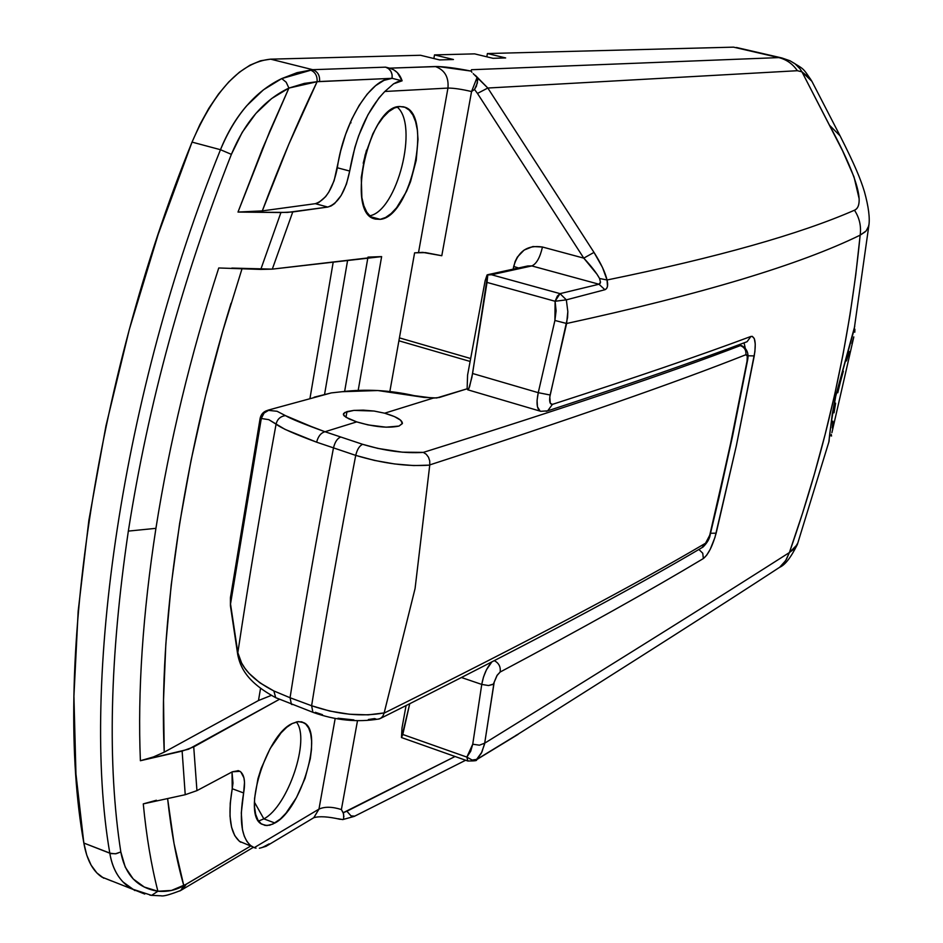 <?xml version="1.0" encoding="UTF-8"?>
<svg xmlns="http://www.w3.org/2000/svg" width="943" height="943" viewBox="0 0 943 943"><rect width="100%" height="100%" fill="white"/><g stroke="black" fill="none" stroke-linecap="round" stroke-linejoin="round"><path stroke-width="1.41" d="M854.146 329.555L835.533 396.496L854.735 326.313M471.936 72.257L471.111 71.09C455.269 67.979 443.351 66.458 435.336 66.529C444.695 69.947 448.903 77.126 447.949 88.076C453.689 88.053 461.551 89.208 471.559 91.542L477.064 77.491L473.209 73.637L487.814 88.029L797.377 70.713L801.951 71.845L842.641 150.927L854.04 176.989L859.132 198.725C859.368 204.985 857.824 208.816 854.476 210.218C799.841 234.123 717.599 257.333 607.74 279.847L607.044 279.988L602.494 267.482L593.996 252.394L487.814 88.029L797.377 70.713C792.698 63.9 786.497 59.527 778.788 57.594L471.512 69.723L470.958 70.89M103.706 878.192L96.834 872.9L91.141 865.191L86.768 855.183L83.844 843.054L75.947 773.955L73.919 696.229L78.163 611.158L88.854 520.371L105.97 425.835L129.238 329.744L158.165 234.394L192.042 142.11L199.951 124.441L208.851 108.28L218.54 93.994L228.795 81.9L239.357 72.234L250.013 65.161L260.504 60.788L270.629 59.161L420.507 55.272L439.627 59.928L453.442 59.515L434.511 54.906L433.863 58.525L434.511 54.906L474.624 53.869L493.036 58.313L505.66 57.936L487.413 53.539L486.812 56.816L487.413 53.539L733.536 47.15L781.877 57.971L789.998 60.765C804.344 69.676 802.257 66.823 811.876 81.275L810.002 78.34L801.951 71.845L829.475 125.207C847.191 157.646 868.845 203.641 854.476 210.218C799.841 234.123 717.599 257.333 607.74 279.847L607.044 279.988L607.492 286.413L606.526 288.617L604.911 289.725L566.33 299.85L560.048 293.638L566.33 299.85L567.839 311.603L567.568 317.567L549.793 396.991L550.299 403.286L552.421 404.37C634.168 377.99 700.331 355.358 750.911 336.451L752.278 336.345L754.341 338.714L755.249 344.101L754.895 351.656L736.353 445.733L714.983 537.357L710.256 549.25L706.661 555.227L703.348 558.562C651.083 589.917 583.352 627.755 500.132 672.053L497.267 675.082L494.203 682.166L484.69 743.178C632.659 651.719 722.362 595.304 789.385 552.563L802.481 513.405L814.387 474.081L825.113 434.487L834.685 394.563L842.983 354.709L849.997 314.903L855.737 275.085L860.157 235.149C800.006 264.594 702.158 294.051 566.613 323.496C702.158 294.051 800.006 264.594 860.157 235.149C849.726 341.979 826.127 447.784 789.385 552.563L794.36 548.791L797.955 542.755M485.173 280.578L467.587 375.055L467.139 388.363L467.587 375.055L485.15 280.672L487.059 274.979L487.672 274.755L487.672 276.193L487.024 282.417L555.097 301.265L560.048 293.638L491.527 274.755L531.817 265.926L598.982 284.232L560.048 293.638L491.527 274.755L487.672 274.755L472.584 373.499L538.253 392.677L554.908 320.467L556.099 310.813L555.097 301.265L487.024 282.417L471.877 377.436L468.848 388.634L468.211 389.636L467.315 389.058L467.139 388.363L467.693 389.777L540.127 411.124L537.451 406.787L537.074 400.421L538.253 392.677L472.584 373.499L469.555 386.819L467.893 389.824M380.218 219.342L374.288 218.811C345.291 212.116 369.42 105.321 399.903 106.524L404.901 107.266L409.286 110.142L412.893 115.034L415.604 121.706L417.325 129.91L418.008 139.316L416.217 160.322L410.523 181.669L406.457 191.512L396.59 207.755L391.145 213.542L385.616 217.468L380.218 219.342L375.149 219.082L370.611 216.666L366.78 212.175L363.833 205.727L361.864 197.582L361.263 177.473L365.118 154.994L372.862 133.776L377.801 124.735L383.2 117.25L388.834 111.58L394.48 107.973L399.903 106.524L404.252 107.03C433.261 113.867 410.877 217.149 380.218 219.342L370.729 216.76L380.218 219.342M292.271 723.517L298.577 721.584L303.941 722.762C324.086 731.568 301.583 809.247 274.92 823.015L263.851 818.866C288.11 806.43 310.719 738.617 296.279 721.949C310.719 738.617 288.11 806.43 263.851 818.866L254.41 802.139L263.851 818.866L258.594 821.047L263.851 818.866L274.92 823.015L269.733 825.208L265.042 825.42L261.022 823.628L257.852 819.88L255.659 814.292L254.539 807.078L254.551 798.521L257.946 778.741L261.199 768.345L270.146 748.577L281.097 732.829L286.766 727.265L292.271 723.517L297.399 721.725L301.96 721.925L305.768 724.106L308.715 728.149L310.683 733.878L311.614 741.068L311.473 749.461L310.294 758.726L304.99 778.505L296.467 797.589L285.941 813.208L280.389 818.96L272.81 824.111L266.916 825.573L261.859 824.206C241.608 815.224 265.938 734.738 292.271 723.517M134.861 890.569L123.097 882.035C116.154 874.75 111.722 865.132 109.812 853.191C80.509 683.734 121.906 393.255 220.485 149.713L192.042 142.11C93.392 384.355 53.079 673.703 83.844 843.054L111.262 853.639L116.166 853.71L120.822 851.953C125.03 874.798 137.383 887.893 157.894 891.241L171.52 890.428L186.254 884.239L182.624 889.39L186.254 884.239L250.697 846.036L183.791 885.63C176.023 890.157 167.394 892.031 157.894 891.241L151.611 895.367L149.831 895.107L151.611 895.367L157.894 891.241C151.269 865.379 146.389 836.252 143.277 803.884L156.432 800.242L143.277 803.884L185.229 794.713L182.129 751.111L193.728 746.903L196.946 790.635L193.728 746.903L279.352 699.352L188.482 749.249L140.389 760.73C137.56 691.502 142.735 614.034 155.925 528.339L128.342 531.098C109.73 657.259 107.219 764.207 120.822 851.953L125.278 867.206L133.211 878.959L144.291 887.045L157.894 891.241C151.269 865.379 146.389 836.252 143.277 803.884L185.229 794.713L182.129 751.111L140.389 760.73L153.45 756.934L164.223 752.16L163.528 700.036L165.827 644.187L171.178 585.19L179.606 523.66L191.075 460.325L205.48 395.966L222.678 331.394L242.009 268.779M343.9 816.709L343.193 812.725L346.894 811.228L351.044 815.907L354.733 816.143L351.02 815.884L346.894 811.228L455.045 756.498L343.193 812.725L341.39 809.565L357.48 720.794L341.39 809.565C332.231 806.654 324.757 806.501 318.97 809.118L335.189 718.425L318.97 809.118L313.795 817.699L312.109 818.701L313.854 817.652L318.97 809.118L254.245 847.663L318.97 809.118C324.757 806.501 332.231 806.654 341.39 809.565L343.582 813.75L343.653 818.795L342.781 819.585L338.195 818.76M733.536 47.15L778.788 57.594L471.512 69.723L471.111 71.09L438.153 66.529L389.636 68.155L385.581 67.153L312.687 69.688L270.629 59.161L420.507 55.272L439.627 59.928L453.442 59.515L434.511 54.906L474.624 53.869L493.036 58.313L505.66 57.936L487.413 53.539L733.536 47.15M333.197 262.154L309.976 398.359L333.197 262.154M260.527 688.496L258.476 700.531L164.223 752.16L258.476 700.531L271.278 695.404L258.476 700.531L260.527 688.496M231.837 268.083L272.291 269.132L375.455 257.05M367.982 257.109L381.632 256.614L358.187 390.402L381.632 256.614L272.291 269.132L260.787 269.415L280.92 212.54L238.001 212.057L262.519 148.652L288.912 88.076L271.596 98.579L255.883 113.431L242.221 132.315L231.377 154.357C182.659 278.079 148.322 403.663 128.342 531.098L155.925 528.339C169.492 442.302 190.439 355.511 218.752 267.977L260.787 269.415L280.92 212.54L292.754 211.951L272.291 269.132L292.754 211.951L327.775 207.059L315.339 203.676L327.775 207.059C338.301 203.476 345.598 191.464 349.688 171.048L337.335 167.771L349.688 171.048L346.482 184.015L341.177 195.437L334.6 203.558L331.146 205.939L327.775 207.059L287.426 212.434L238.001 212.057L262.307 210.89L315.339 203.676C325.936 200.128 333.268 188.152 337.335 167.771C343.676 121.8 371.059 77.939 392.099 78.328C392.571 72.646 390.402 68.922 385.581 67.153L312.687 69.688L270.629 59.161C241.054 62.073 214.863 89.726 192.042 142.11L220.485 149.713C227.192 132.939 235.927 118.299 246.677 105.781L263.392 89.856L281.733 78.587L297.021 72.682L312.687 69.688C317.72 71.562 320.019 75.499 319.559 81.511L392.099 78.328L402.107 80.815L393.561 83.844L384.838 91.483L378.956 97.931L367.923 114.81L358.623 135.827L354.898 147.32L349.688 171.048C355.77 136.122 367.487 109.612 384.838 91.483L393.561 83.844L397.698 81.687L402.107 80.815C399.879 74.132 395.718 69.912 389.636 68.155L393.726 69.817L397.333 72.623L402.107 80.815L392.099 78.328L384.025 80.344L375.597 85.672L367.181 94.135L359.142 105.416L351.833 119.042L345.586 134.436L340.682 150.915L334.128 180.702L328.812 192.113L325.618 196.663L318.746 202.568L315.339 203.676L262.307 210.89L288.688 144.538L317.096 81.711L392.099 78.328L392.099 74.662L390.85 71.255L388.563 68.615L385.581 67.153L389.636 68.155L435.336 66.529C444.695 69.947 448.903 77.126 447.949 88.076L384.838 91.483L447.949 88.076L418.551 252.394L447.949 88.076C453.689 88.053 461.551 89.208 471.559 91.542L441.796 255.73L422.735 252.37L414.602 252.842L389.848 391.522L414.602 252.842L425.517 252.606L441.796 255.73L471.559 91.542L474.494 89.444L477.464 93.428L583.776 258.134L542.461 247.019L532.925 246.536L524.119 250.06L517.365 257.062L515.102 261.541L513.192 269.132L513.699 266.445L518.52 267.965L513.699 266.445C518.061 251.18 527.656 244.708 542.461 247.019L583.776 258.134L597.013 274.26L599.559 278.48L600.502 282.275L600.019 283.572L598.982 284.232L531.817 265.926C536.473 263.91 540.021 257.604 542.461 247.019C540.021 257.604 536.473 263.91 531.817 265.926L527.703 265.973L487.566 274.731M144.75 894.047L131.643 888.825C119.938 881.788 112.665 869.906 109.812 853.191L115.329 853.828L120.822 851.953C107.219 764.207 109.73 657.259 128.342 531.098C148.322 403.663 182.659 278.079 231.377 154.357L220.485 149.713L231.377 154.357C244.897 121.942 264.075 99.852 288.912 88.076L286.165 82.206L281.733 78.587L286.165 82.206L288.912 88.076L317.096 81.711C317.437 75.699 315.08 71.762 310.023 69.888C315.08 71.762 317.437 75.699 317.096 81.711L304.341 83.397L288.912 88.076L269.887 131.018L238.001 212.057L262.307 210.89C279.222 165.496 297.481 122.425 317.096 81.711L319.559 81.511C320.019 75.499 317.72 71.562 312.687 69.688L281.733 78.587C255.423 91.247 234.996 114.963 220.485 149.713C121.906 393.255 80.509 683.734 109.812 853.191L83.844 843.054C86.744 859.674 92.744 871.014 101.856 877.073L111.592 880.986M470.698 751.288L472.738 744.204L481.755 684.429L461.622 677.569L481.755 684.429L483.488 677.062L486.47 669.754L491.704 662.127C486.788 667.585 483.453 675.023 481.755 684.429L472.738 744.204L466.856 757.099L470.698 751.288M401.635 737.615L409.71 703.82L402.791 734.479L466.856 757.099L402.791 734.479L401.47 737.544L402.001 727.937L406.056 705.659L402.001 727.937L401.47 737.544L467.822 761.013L466.856 757.099L467.822 761.013C474.812 760.989 477.629 760.612 476.274 759.881L518.131 734.349M399.419 337.877L470.663 358.517L399.419 337.877M515.786 735.481L518.567 733.89M774.521 570.645L775.794 569.808M183.791 885.63L174.031 843.514L167.606 798.58C171.107 831.207 176.506 860.228 183.791 885.63L180.761 890.44L183.791 885.63M240.724 842.24C230.328 834.602 227.487 816.768 232.226 788.725L243.624 792.969C245.569 781.723 244.343 774.509 239.97 771.327L232.343 771.798L196.946 790.635L185.229 794.713L196.946 790.635L232.343 771.798L238.414 770.679L240.83 771.94L243.931 777.834L244.508 782.218L243.624 792.969L232.226 788.725L232.025 771.975L232.992 783.091L230.245 803.177L230.009 816.166L231.542 827.129L234.724 835.616L239.416 841.333L251.899 846.496C241.608 838.881 238.85 821.047 243.624 792.969L241.29 812.96L242.434 829.569L244.272 836.17L246.901 841.439L250.249 845.293L254.245 847.663L251.899 846.496M256.013 848.17L254.245 847.663L256.013 848.17M259.384 848.229L261.105 847.828L259.384 848.229M262.897 847.179L269.168 843.879L262.897 847.179M269.168 843.879L266.268 846.236L261.152 847.804L267.293 845.576L269.168 843.879M868.951 224.434L868.067 228.253M865.132 231.884L860.157 235.149L866.181 230.905L868.821 225.766M828.791 442.314L832.245 414.272L835.533 396.496M218.752 267.977C190.439 355.511 169.492 442.302 155.925 528.339C142.735 614.034 137.56 691.502 140.389 760.73L153.45 756.934L164.223 752.16C158.53 628.333 181.94 462.612 231.035 303.245M179.712 891.005L180.761 890.44L179.712 891.005M797.33 544.535L789.385 552.563L786.309 559.564L782.454 564.68L779.661 567.285L785.625 560.649L789.385 552.563C722.362 595.304 632.659 651.719 484.69 743.178L481.908 752.09L476.25 759.893L518.52 733.902C636.03 659.829 723.069 604.298 779.661 567.285C785.095 564.987 790.988 557.407 797.33 544.535M829.475 125.207L840.072 135.839L829.475 125.207M854.476 210.218C859.474 217.857 861.36 226.167 860.157 235.149C861.36 226.167 859.474 217.857 854.476 210.218M781.865 57.971L778.788 57.594C786.497 59.527 792.698 63.9 797.377 70.713L801.951 71.845L799.982 68.792L795.02 63.759L790.034 60.8M801.951 71.845L811.829 81.228M366.532 150.078L363.22 163.233L366.532 150.078M397.121 106.995C419.034 124.818 397.109 211.197 369.656 215.806C397.109 211.197 419.034 124.818 397.121 106.995M324.569 394.386L347.578 260.516L324.569 394.386M367.794 258.193L344.631 391.416L367.794 258.193M744.062 342.839L745.206 347.92L744.051 342.851M540.787 411.313L547.635 410.865C629.712 384.025 696.182 360.969 747.033 341.731L745.807 342.191M354.686 816.166L465.642 760.247M518.497 733.937L476.321 759.681L472.137 760.046L466.856 757.099L472.137 760.046L476.875 759.351L481.331 753.209L484.443 744.522L484.69 743.178L479.421 745.194L472.738 744.204L479.421 745.194L484.69 743.178L493.826 683.958L488.545 685.537L481.755 684.429L488.545 685.537L493.295 684.323L496.855 675.73L500.132 672.053C500.839 666.96 498.941 663.177 494.427 660.725C498.941 663.177 500.839 666.96 500.132 672.053C583.352 627.755 651.083 589.917 703.348 558.562L702.747 553.235L698.881 549.451L702.747 553.235L703.348 558.562C708.287 554.543 712.554 546.08 716.15 533.172L710.527 533.266L716.15 533.172L736.353 445.733L754.247 355.912L747.929 355.782L754.247 355.912C756.262 342.674 755.143 336.191 750.911 336.451L747.08 341.708L750.911 336.451C700.331 355.358 634.168 377.99 552.421 404.37L547.706 410.842L546.186 411.337L547.706 410.842L552.421 404.37C549.816 404.453 549.062 401.329 550.146 395.011L538.253 392.677C536.178 402.649 536.803 408.791 540.127 411.101L540.551 411.254M487.814 88.029L475.343 75.322L477.064 77.491L477.417 82.913L474.494 89.444L477.464 93.428L487.814 88.029L477.464 93.428L583.776 258.134L593.996 252.394L487.814 88.029M607.044 279.988C605.288 272.492 600.939 263.297 593.996 252.394L583.776 258.134C591.32 266.209 596.577 272.987 599.559 278.48L607.044 279.988L599.559 278.48L600.467 282.24L598.982 284.232L604.911 289.725C607.587 288.534 608.294 285.281 607.044 279.988M566.33 299.85L604.911 289.725L598.982 284.232L560.048 293.638L566.33 299.85L560.024 293.638L557.372 296.09L555.097 301.265L566.33 299.85L555.097 301.265L554.908 320.467L538.253 392.677L550.146 395.011L566.613 323.496L554.908 320.467L566.613 323.496L567.827 311.614L566.33 299.85M487.059 274.979L491.527 274.755L531.817 265.926L527.597 265.997M471.712 71.974L471.111 71.09M477.064 77.491L471.559 91.542L474.494 89.444L476.392 86.273L477.7 79.955L477.064 77.491M374.1 411.042L384.65 413.199C396.26 416.57 402.178 419.953 402.402 423.348L399.03 426.059L386.076 427.191L368.088 424.916L356.713 421.886L324.993 431.741L362.642 444.318L377.895 448.408L402.319 452.18L423.324 452.392C564.822 408.024 670.485 372.438 740.314 345.621L738.31 344.985L740.314 345.621C670.485 372.438 564.822 408.024 423.324 452.392C404.783 453.571 384.555 450.884 362.642 444.318L324.993 431.741L356.713 421.886L348.804 418.798L344.219 415.946L343.393 414.672L344.796 412.468L353.908 410.394L363.373 410.134L374.1 411.042L384.65 413.199L394.445 416.582L400.704 420.26L402.355 423.607L399.03 426.059C388.151 428.381 374.041 426.99 356.713 421.886L346.046 417.336L343.393 414.672L343.594 413.494L346.989 411.584L353.908 410.394L374.1 411.042M345.987 417.301L346.989 411.584L345.987 417.301M315.292 712.295L322.435 714.664M338.007 718.236L353.884 719.91M368.359 719.533L374.595 718.578L376.127 719.085M275.038 408.236L331.323 392.901L342.085 391.71C365.731 388.846 389.777 390.166 414.225 395.647L433.155 398.123L384.65 413.199L433.155 398.123L439.344 397.474L467.245 388.764L436.703 397.97L423.867 397.38L377.848 390.532L342.085 391.71L331.323 392.901L314.16 397.192M398.901 340.788L470.121 361.452L398.901 340.788M230.681 596L230.528 603.991L261.294 418.492L268.79 419.659L276.075 424.173C280.955 427.969 294.475 433.98 316.636 442.184L355.723 455.386C339.185 541.624 324.486 625.079 311.614 705.741L329.802 711.069L349.417 714.228L368.218 714.853L384.166 712.908L415.073 588.55L429.749 465.123L413.671 465.571L394.539 463.944L374.465 460.42L355.723 455.386L316.636 442.184L285.081 429.395L268.79 419.659L261.294 418.492L244.826 511.743L230.528 603.991L237.825 652.674C248.94 578.802 261.694 502.643 276.075 424.173C261.694 502.643 248.94 578.802 237.825 652.674L241.62 663.035L244.85 668.198L248.999 673.302L259.82 682.791L273.871 690.96L290.055 697.737C302.668 617.311 317.119 534.115 333.421 448.173C317.119 534.115 302.668 617.311 290.055 697.737L311.614 705.741C324.486 625.079 339.185 541.624 355.723 455.386C357.149 449.457 359.448 445.768 362.642 444.318C359.448 445.768 357.149 449.457 355.723 455.386C382.787 463.496 407.459 466.75 429.749 465.123L415.073 588.55L384.119 713.12C526.795 642.089 633.944 585.45 705.553 543.215L707.875 540.115L709.867 534.693L729.469 449.104L747.045 361.169L747.28 356.183L745.901 354.709C676.379 382.316 571.01 419.046 429.772 464.899L429.737 460.986L428.499 457.249L426.248 454.243L423.324 452.392L426.248 454.243L428.499 457.249L429.737 460.986L429.772 464.899C571.01 419.046 676.379 382.316 745.901 354.709C746.29 350.218 744.428 347.189 740.314 345.621C744.428 347.189 746.29 350.218 745.901 354.709C747.339 354.556 747.728 356.702 747.045 361.169L732.11 436.692L710.303 534.151M310.848 426.342L324.993 431.741C303.929 424.138 290.739 418.775 285.446 415.627L310.848 426.342M277.077 411.278L285.446 415.627L277.077 411.278L268.543 410.382L277.077 411.278M267.906 410.205L275.026 408.248M261.294 418.492L263.675 413.293L268.543 410.382L264.24 412.704L261.294 418.492L260.174 418.067M742.495 346.175L743.296 347.248M276.075 424.173C277.242 419.187 280.366 416.334 285.446 415.627C280.366 416.334 277.242 419.187 276.075 424.173M316.636 442.184C318.133 436.338 320.926 432.861 324.993 431.741C320.926 432.861 318.133 436.338 316.636 442.184M333.421 448.173C334.836 442.267 337.146 438.601 340.376 437.175C337.146 438.601 334.836 442.267 333.421 448.173M738.864 344.784L741.787 345.716L740.314 345.621M741.787 345.716C747.186 348.769 749.072 353.814 747.457 360.827L732.522 436.291L718.931 497.857L710.291 534.209L705.553 543.215L701.887 547.694L705.553 543.215C633.944 585.45 526.795 642.089 384.119 713.12L382.799 716.291L380.866 718.224L378.108 719.191L380.524 718.425L382.799 716.291L384.166 712.908C361.994 716.986 337.818 714.594 311.614 705.741L312.911 712.307L313.654 712.59L312.911 712.307L311.614 705.741L290.055 697.737L291.411 704.291L292.165 704.586L291.411 704.291L290.055 697.737L273.871 690.96L275.686 697.643L276.7 698.138L275.686 697.643L273.871 690.96C252.771 680.151 240.748 667.396 237.825 652.674L237.99 655.963M237.754 654.772L230.505 606.325M230.41 605.536L230.422 597.874M230.434 597.709L230.646 596.282M350.49 121.989L351.032 122.826M854.877 329.201L854.264 329.024L854.806 332.207L854.877 329.201M853.792 336.993L851.918 343.547L853.792 336.993M849.384 351.598L846.437 360.933L849.384 351.598M843.348 371.2L840.402 381.927L843.348 371.2M837.773 392.771L840.402 381.927L837.773 392.771M834.025 412.822L835.628 403.191L834.025 412.822M832.256 427.898L832.928 421.191L832.256 427.898M831.502 435.961L831.255 434.417M831.891 432.719L853.816 336.899M811.876 81.275L840.072 135.839C855.195 165.768 860.617 179.182 864.436 191.7C868.609 206.859 870.059 218.269 868.798 225.919L854.11 329.755L835.734 396.225C831.573 419.635 829.345 434.664 829.062 441.312L797.342 544.535M303.941 722.762L300.982 721.713M101.856 877.073L131.714 888.86L151.552 895.367L161.1 895.803C163.328 896.487 169.893 894.695 180.785 890.428L253.384 847.297M736.459 47.492L781.193 57.806M404.252 107.03L402.873 106.689M239.97 771.327L237.978 770.584M342.781 819.585L354.238 816.39L465.63 760.247M267.293 845.576L313.83 817.687C319.406 816.049 328.211 816.591 340.246 819.326M379.475 718.896C357.586 722.609 335.413 720.417 312.958 712.33L275.733 697.679C246.123 681.742 240.217 666.63 237.742 654.69L230.41 605.489L230.41 597.897L260.174 418.091C261.199 414.118 263.568 411.572 267.293 410.476M710.291 534.209C709.808 538.418 707.38 542.696 703.03 547.034C631.15 589.634 523.766 646.686 380.866 718.224M829.816 435.513L831.573 436.008"/></g></svg>
